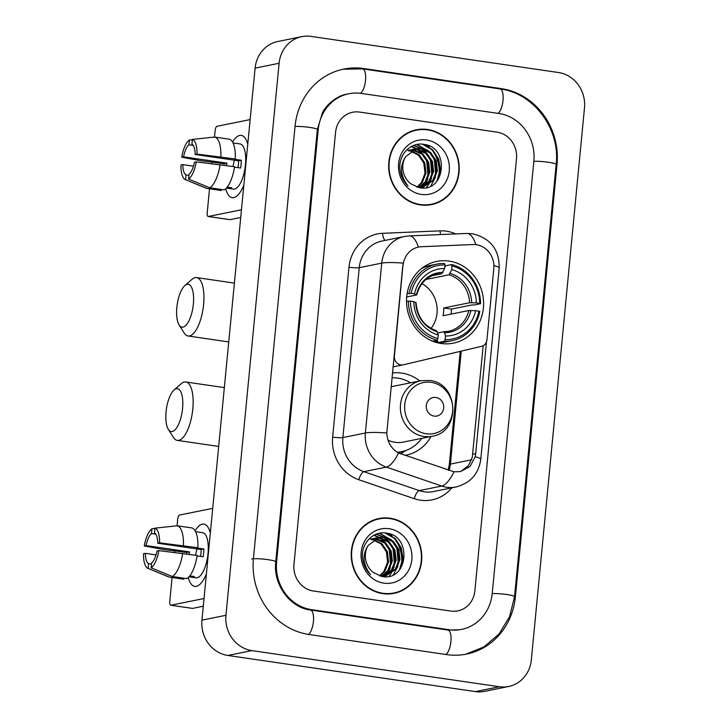 <?xml version="1.0" encoding="UTF-8"?>
<svg xmlns="http://www.w3.org/2000/svg" width="728" height="728" viewBox="0 0 728 728"><rect width="100%" height="100%" fill="white"/><g stroke="black" fill="none" stroke-linecap="round" stroke-linejoin="round"><path stroke-width="1.09" d="M403.157 265.047A21.249 19.574 78.6 0 1 418.482 247.074A21.249 19.574 78.6 0 1 421.294 246.728L472.872 244.526A21.249 19.574 78.6 0 1 476.294 244.708A21.249 19.574 78.6 0 1 493.812 268.55L486.959 339.739A7.872 7.253 -101.4 0 1 481.49 346.346L403.403 364.792A7.872 7.253 -101.4 0 1 403.185 364.837A7.872 7.253 -101.4 0 1 400.882 364.901A7.872 7.253 -101.4 0 1 394.394 356.065L403.166 263.099A27.546 3.367 5.5 0 0 381.745 263.126A31.477 29.002 -101.4 0 1 404.44 236.491L381.936 241.05A31.477 29.002 78.6 0 0 359.232 267.676L342.879 437.555A31.477 29.002 78.6 0 0 363.845 471.671L419.255 490.608A31.477 29.002 78.6 0 0 424.242 491.81A31.477 29.002 78.6 0 0 433.479 491.564L455.992 487.005A31.477 29.002 -101.4 0 1 446.746 487.26A31.477 29.002 -101.4 0 1 441.769 486.049L386.359 467.112A31.477 29.002 -101.4 0 1 365.383 432.996L381.745 263.126L359.232 267.676A7.872 0.965 5.5 0 1 348.994 267.231A39.348 36.245 -101.4 0 1 382.582 233.315L440.049 230.858A39.348 36.245 -101.4 0 1 455.737 233.925M449.03 261.07A41.705 38.42 78.6 0 0 436.791 261.398A41.705 38.42 78.6 0 0 406.57 303.303A41.705 38.42 78.6 0 0 441.095 343.479A41.705 38.42 78.6 0 0 453.344 343.152A41.705 38.42 78.6 0 0 483.565 301.246A41.705 38.42 78.6 0 0 449.03 261.07M392.474 372.954A41.705 38.42 -101.4 0 1 401.756 373.1A41.705 38.42 -101.4 0 1 419.801 380.944M431.049 436.472A41.705 38.42 -101.4 0 1 406.06 455.182A41.705 38.42 -101.4 0 1 404.941 455.391M427.564 129.493A38.165 35.162 78.6 0 0 416.361 129.793A38.165 35.162 78.6 0 0 388.707 168.141A38.165 35.162 78.6 0 0 420.302 204.905A38.165 35.162 78.6 0 0 431.504 204.604A38.165 35.162 78.6 0 0 459.159 166.257A38.165 35.162 78.6 0 0 427.564 129.493M420.356 129.63A38.165 35.162 78.6 0 0 415.169 130.057M390.135 518.236A38.165 35.162 78.6 0 0 378.933 518.527A38.165 35.162 78.6 0 0 351.278 556.875A38.165 35.162 78.6 0 0 382.873 593.648A38.165 35.162 78.6 0 0 394.076 593.347A38.165 35.162 78.6 0 0 421.73 555A38.165 35.162 78.6 0 0 390.135 518.236M382.928 518.372A38.165 35.162 78.6 0 0 377.732 518.8M486.459 341.86L475.693 453.653L475.238 456.72L470.079 466.439L460.533 471.589L454.035 471.799L398.553 453.007C391.236 448.73 387.323 442.06 386.805 432.978L402.857 265.11M483.183 345.7L472.29 457.311L468.541 465.556L461.406 470.998M450.905 611.074A23.605 21.749 78.6 0 0 457.839 610.883A23.605 21.749 78.6 0 0 474.856 590.918L516.489 158.631A23.605 21.749 78.6 0 0 497.024 132.141L359.532 112.067A23.605 21.749 78.6 0 0 352.598 112.258A23.605 21.749 78.6 0 0 335.581 132.223L293.957 564.509A23.605 21.749 78.6 0 0 313.413 591L450.905 611.074A23.605 21.749 78.6 0 0 457.839 610.883A23.605 21.749 78.6 0 0 474.856 590.918L516.489 158.631A23.605 21.749 78.6 0 0 497.024 132.141L359.532 112.067A23.605 21.749 78.6 0 0 352.598 112.258A23.605 21.749 78.6 0 0 335.581 132.223L293.957 564.509A23.605 21.749 78.6 0 0 313.413 591L450.905 611.074M392.874 593.575A38.165 35.162 78.6 0 0 397.825 591.946M430.303 204.832A38.165 35.162 78.6 0 0 435.253 203.203M425.106 205.251A37.774 34.798 78.6 0 0 429.029 204.704L431.431 204.222A37.774 34.798 78.6 0 0 458.795 166.266A37.774 34.798 78.6 0 0 427.527 129.875A37.774 34.798 78.6 0 0 416.443 130.176A37.774 34.798 78.6 0 0 389.071 168.132A37.774 34.798 78.6 0 0 420.338 204.523A37.774 34.798 78.6 0 0 431.431 204.222M439.212 170.006A39.348 36.245 78.6 0 0 436.918 158.668A39.348 36.245 78.6 0 1 439.212 170.006M409.027 150.641L410.546 150.796M408.581 150.869L409.746 151.014M407.971 150.359L410.374 149.941M410.856 149.895L412.339 149.859M412.84 149.877L414.514 150.05L422.986 154.036L428.61 162.18L429.784 172.318L426.098 181.745L419.128 187.66M408.454 150.268L409.9 150.086M410.392 150.059L411.884 150.068M412.394 150.105L422.04 154.227L427.654 162.371L428.828 172.509L425.152 181.936L418.718 187.578M411.784 149.586L414.186 149.167M414.669 149.122L418.327 149.276L426.799 153.262L432.423 161.407L433.588 171.544L429.911 180.972L420.529 187.851M412.266 149.495L413.713 149.322M414.205 149.286L417.371 149.468L425.853 153.453L431.467 161.607L432.641 171.744L428.965 181.172L420.202 187.833M405.605 156.72A19.674 18.127 78.6 0 0 411.038 183.911L419.201 187.678C445.572 193.329 449.731 147.429 424.542 144.49C411.447 141.469 398.789 153.981 399.863 168.377C400.427 175.348 403.139 181.199 408.008 185.94C400.254 175.921 399.454 166.184 405.605 156.72L416.553 148.621L422.14 148.503L430.612 152.489L436.236 160.642L437.401 170.78L433.724 180.207L422.449 187.569L420.42 187.86M416.079 148.721L421.184 148.694L429.656 152.689L435.28 160.833L436.454 170.971L432.769 180.398L421.976 187.66M411.065 150.878L419.337 154.946L424.797 162.954L425.971 173.091L422.295 182.519L417.399 187.242M410.628 151.178L418.6 155.328L423.842 163.145L425.016 173.282L421.339 182.71L416.944 187.096M426.553 139.985A27.546 25.371 78.6 0 0 398.607 163.5A27.546 25.371 78.6 0 0 421.312 194.412A27.546 25.371 78.6 0 0 449.258 170.898A27.546 25.371 78.6 0 0 426.553 139.985M419.364 156.074L422.213 159.76M416.443 130.176L414.041 130.658A37.774 34.798 78.6 0 0 410.219 131.686M422.358 144.189L431.904 149.64L438.174 159.123L439.912 170.297L436.855 181.299M416.671 144.535L428.828 151.133M431.759 154.8L434.361 159.896L435.681 174.529M413.604 145.454L420.638 148.339M421.184 148.694L425.016 151.906M427.946 155.574L430.557 160.67L431.868 175.293M411.211 146.583L416.826 149.113M417.371 149.468L421.203 152.68M424.133 156.338L426.745 161.443L428.055 176.067M423.687 144.344L432.723 149.877L438.656 159.032L440.422 169.333L438.056 179.716M417.153 144.444L430.567 152.452M434.716 159.468L436.609 168.905M435.435 177.341L430.767 186.086M413.932 145.327L421.357 148.403M422.031 148.849L426.754 153.226M430.903 160.242L432.805 169.679M431.631 178.114L428.592 184.621M428.055 185.412L426.299 187.624M411.484 146.428L416.625 148.603M416.671 148.63L417.544 149.176M418.218 149.622L422.941 153.999M427.09 161.015L428.992 170.452M427.818 178.879L424.779 185.394M424.242 186.186L423.441 187.26M423.359 187.36L422.841 187.988M232.532 142.051A31.477 11.63 98.3 0 1 247.766 144.271A31.477 11.63 98.3 0 0 241.286 135.372A31.477 11.63 98.3 0 0 232.532 142.051M243.834 185.094A31.477 11.63 98.3 0 1 241.368 190.263A31.477 11.63 98.3 0 1 225.716 188.761A31.477 11.63 98.3 0 0 232.196 197.67A31.477 11.63 98.3 0 0 243.834 185.094M250.141 119.592L217.017 126.299A3.931 1.456 -81.7 0 0 215.142 130.485L214.505 137.064M208.135 216.489A3.931 1.456 -81.7 0 0 208.326 216.48L230.039 219.656A3.931 1.456 98.3 0 1 229.848 219.656L208.135 216.489A3.931 1.456 -81.7 0 1 207.207 212.904L209.528 188.789M211.939 163.682L212.066 162.38M241.459 209.782L208.326 216.48M230.039 219.656L240.713 217.49M438.711 176.877A31.477 29.002 78.6 0 0 430.885 148.721M429.338 147.092A31.477 29.002 78.6 0 0 427.263 145.227M226.572 165.565A15.743 5.815 -81.7 0 1 226.963 163.172L183.547 156.839A15.743 5.815 98.3 0 1 188.934 144.79L193.248 145.427M234.516 167.149L240.604 168.032A22.823 8.436 98.3 0 0 241.105 164.119A22.823 8.436 98.3 0 0 241.35 160.26L234.116 159.204L235.326 158.959A25.971 9.591 98.3 0 0 229.111 139.166L214.633 137.046L192.392 139.403L191.937 144.189A15.743 5.815 98.3 0 1 195.168 154.482L238.584 160.815A15.743 5.815 -81.7 0 1 238.402 164.665A15.743 5.815 -81.7 0 1 238.011 167.658M233.087 166.512A15.743 5.815 98.3 0 1 234.434 160.215M235.353 143.27A22.823 8.436 98.3 0 1 235.699 143.298L240.04 143.935A22.823 8.436 98.3 0 1 245.445 164.756A22.823 8.436 98.3 0 1 233.442 189.098L229.102 188.47A22.823 8.436 98.3 0 1 228.765 188.397L226.417 188.052M229.102 188.47A22.823 8.436 98.3 0 0 231.759 187.788L227.2 187.123M234.58 166.73A25.971 9.591 98.3 0 1 224.224 189.881L209.755 187.769L188.57 179.079L189.034 174.301A15.743 5.815 98.3 0 0 194.422 162.253L196.269 161.88L234.58 166.73M188.934 175.33L186.031 174.902L185.576 179.689L206.752 188.379L221.221 190.49L221.321 189.462M235.326 158.959L197.015 154.108L195.168 154.482M214.633 137.046A25.971 9.591 98.3 0 1 220.857 156.848M220.111 164.619A25.971 9.591 98.3 0 1 209.755 187.769M206.752 188.379A25.971 9.591 98.3 0 1 206.079 188.17L185.349 179.607A20.466 7.562 98.3 0 1 180.953 164.983L182.801 164.61L193.466 166.166M192.392 139.403A20.466 7.562 98.3 0 1 197.015 154.108M196.269 161.88A20.466 7.562 98.3 0 1 188.57 179.079M186.031 174.902A15.743 5.815 98.3 0 1 182.801 164.61M223.987 165.183A22.823 8.436 98.3 0 1 224.197 163.736L201.274 160.806L181.7 157.212A20.466 7.562 98.3 0 1 189.389 140.013L188.934 144.79M235.699 143.298A22.823 8.436 98.3 0 1 236.036 143.371L233.006 142.925M192.365 139.694L189.389 140.013M183.547 156.839L181.7 157.212M226.963 163.172L224.197 163.736M241.35 160.26L238.584 160.815M228.865 187.369L228.765 188.397M387.678 593.993A37.774 34.798 78.6 0 0 391.6 593.447L393.994 592.965A37.774 34.798 78.6 0 0 421.366 555.009A37.774 34.798 78.6 0 0 390.099 518.618A37.774 34.798 78.6 0 0 379.006 518.918A37.774 34.798 78.6 0 0 351.642 556.865A37.774 34.798 78.6 0 0 382.91 593.256A37.774 34.798 78.6 0 0 393.994 592.965M401.783 558.749A39.348 36.245 78.6 0 0 399.49 547.41A39.348 36.245 78.6 0 1 401.783 558.749M371.599 539.384L373.118 539.539M371.144 539.612L372.317 539.757M370.543 539.102L372.936 538.684M373.428 538.638L374.911 538.602M375.411 538.62L377.086 538.793L385.558 542.779L391.182 550.923L392.346 561.06L388.67 570.488L381.69 576.403M371.016 539.011L372.472 538.829M372.964 538.802L374.456 538.811M374.956 538.838L384.602 542.97L390.226 551.114L391.391 561.252L387.715 570.679L381.281 576.321M374.356 538.329L376.749 537.91M377.24 537.865L380.89 538.019L389.371 542.005L394.986 550.15L396.159 560.287L392.483 569.715L383.092 576.594M374.829 538.238L376.285 538.056M376.776 538.028L379.943 538.21L388.415 542.196L394.039 550.341L395.204 560.478L391.528 569.915L382.764 576.576M368.177 545.463A19.674 18.127 78.6 0 0 373.601 572.654L381.763 576.421C408.135 582.072 412.303 536.172 387.105 533.233C374.019 530.212 361.361 542.724 362.435 557.12C362.999 564.091 365.711 569.942 370.57 574.683C362.817 564.664 362.016 554.927 368.177 545.463L379.115 537.364L384.702 537.246L393.184 541.232L398.798 549.376L399.972 559.514L396.296 568.95L385.021 576.312L382.992 576.603M378.642 537.464L383.756 537.437L392.228 541.432L397.852 549.576L399.017 559.714L395.34 569.141L384.539 576.403M373.628 539.621L381.9 543.689L387.369 551.697L388.534 561.834L384.857 571.262L379.971 575.985M373.2 539.921L381.172 544.071L386.413 551.888L387.587 562.025L383.902 571.453L379.506 575.839M389.125 528.728A27.546 25.371 78.6 0 0 361.179 552.243A27.546 25.371 78.6 0 0 383.884 583.155A27.546 25.371 78.6 0 0 411.83 559.641A27.546 25.371 78.6 0 0 389.125 528.728M381.936 544.817L384.784 548.503M379.006 518.918L376.604 519.401A37.774 34.798 78.6 0 0 372.781 520.429M384.93 532.932L394.476 538.383L400.746 547.865L402.475 559.04L399.417 570.042M379.243 533.278L391.391 539.876M394.321 543.543L396.933 548.639L398.252 563.263M376.167 534.197L383.201 537.082M383.756 537.437L387.578 540.649M390.508 544.317L393.12 549.413L394.44 564.036M373.773 535.326L378.715 537.446M378.733 537.455L379.388 537.856M379.943 538.21L383.774 541.423M386.695 545.081L389.307 550.186L390.627 564.81M386.25 533.087L395.295 538.62L401.219 547.775L402.994 558.076L400.627 568.459M379.725 533.187L393.138 541.195M397.279 548.211L399.181 557.648M398.007 566.084L393.329 574.829M376.503 534.07L383.929 537.146M384.593 537.592L389.325 541.969M393.466 548.985L395.368 558.422M394.194 566.857L391.164 573.364M390.627 574.155L388.861 576.367M374.055 535.171L379.188 537.346M379.243 537.373L380.116 537.919M380.789 538.365L385.512 542.742M389.653 549.758L391.555 559.195M390.381 567.622L387.351 574.137M386.814 574.929L386.013 575.994M385.931 576.103L385.403 576.731M176.849 307.407A21.64 7.999 -81.7 0 0 179.088 324.925A21.64 7.999 -81.7 0 0 187.378 323.523A21.64 7.999 -81.7 0 0 193.357 304.067A21.64 7.999 -81.7 0 0 184.821 285.631A21.64 7.999 -81.7 0 0 176.849 307.407M184.821 285.631L191.964 279.37A29.511 10.902 98.3 0 1 196.596 277.586A29.511 10.902 98.3 0 1 203.594 304.513A29.511 10.902 98.3 0 1 188.079 335.99A29.511 10.902 98.3 0 1 184.138 332.96L179.088 324.925M407.098 293.712L411.184 293.384A37.456 34.507 78.6 0 1 444.99 264.947L444.644 268.541A33.843 31.177 78.6 0 0 414.532 293.875L416.489 295.004L406.688 296.988M432.214 275.666L441.769 273.737L444.644 268.541M452.224 266.002A37.456 34.507 78.6 0 1 479.697 303.385L480.553 303.722L474.128 305.023L472.117 304.896L451.406 309.091L443.752 307.971L469.551 302.748L476.349 302.903A33.843 31.177 78.6 0 0 451.879 269.597L451.779 264.555L445.354 265.856L444.753 267.203M451.105 314.105A37.383 34.434 78.6 0 0 451.406 309.091M444.389 341.296A39.03 35.954 78.6 0 0 452.206 340.659A39.03 35.954 78.6 0 0 479.798 311.493L478.942 311.165A37.456 34.507 78.6 0 1 445.145 339.603L444.389 341.296L437.965 342.588L437.646 341.05L434.134 341.76M437.965 342.588A39.03 35.954 78.6 0 0 445.791 341.951L452.206 340.659M444.99 264.947L444.544 263.5A39.03 35.954 78.6 0 0 436.718 264.137L430.303 265.438A39.03 35.954 78.6 0 0 421.53 268.541M432.569 341.168L437.155 340.231L437.901 338.547A37.456 34.507 78.6 0 1 410.437 301.164L408.381 301.074A39.03 35.954 78.6 0 0 437.155 340.231M408.381 301.074L406.515 301.447M436.718 264.137A39.03 35.954 78.6 0 0 409.127 293.293M445.145 339.603L445.49 336.008A33.843 31.177 78.6 0 0 475.593 310.674L478.942 311.165M410.437 301.164L413.786 301.647A33.843 31.177 78.6 0 0 438.247 334.953L437.901 338.547M414.532 293.875L411.184 293.384M475.593 310.674L468.796 310.528L443.006 315.743A29.12 26.827 -101.4 0 0 443.752 307.971M437.637 332.987L443.516 331.795L444.471 332.732L445.49 336.008M415.743 302.784L413.786 301.647M438.247 334.953L437.228 331.677L436.281 330.74M443.516 331.795L448.421 331.304A29.12 26.827 78.6 0 0 468.796 310.528M442.942 272.372A30.267 27.882 78.6 0 0 416.48 294.631L416.489 295.004M480.553 303.722A39.03 35.954 78.6 0 0 451.779 264.555M479.697 303.385L476.349 302.903M451.879 269.597L449.003 274.793L426.044 279.443M431.076 328.419A29.12 26.827 78.6 0 0 422.012 283.629M166.066 411.793A21.64 7.999 -81.7 0 0 168.304 429.311A21.64 7.999 -81.7 0 0 176.595 427.909A21.64 7.999 -81.7 0 0 182.573 408.454A21.64 7.999 -81.7 0 0 174.037 390.017A21.64 7.999 -81.7 0 0 166.066 411.793M174.037 390.017L181.172 383.756A29.511 10.902 98.3 0 1 185.813 381.982A29.511 10.902 98.3 0 1 192.811 408.899A29.511 10.902 98.3 0 1 177.286 440.385A29.511 10.902 98.3 0 1 173.355 437.346L168.304 429.311M434.106 416.098A9.446 8.7 78.6 0 0 443.689 408.035A9.446 8.7 78.6 0 0 435.899 397.442A9.446 8.7 78.6 0 0 426.317 405.505A9.446 8.7 78.6 0 0 434.106 416.098M388.024 440.167A28.328 26.099 78.6 0 0 395.095 442.296A28.328 26.099 78.6 0 0 403.412 442.069L432.177 436.245C461.179 432.123 458.886 383.01 429.638 380.48L420.939 380.708A28.328 26.099 78.6 0 0 400.409 409.172A28.328 26.099 78.6 0 0 423.86 436.472A28.328 26.099 78.6 0 0 432.177 436.245M397.233 452.243A37.383 34.434 78.6 0 0 401.601 451.669A37.383 34.434 78.6 0 0 421.821 438.347M410.583 382.81A37.383 34.434 78.6 0 0 397.743 378.105A37.383 34.434 78.6 0 0 392.01 377.777M397.442 452.37A37.383 34.434 78.6 0 0 400.4 451.915L401.601 451.669M420.939 380.708L392.164 386.532A28.328 26.099 78.6 0 0 391.145 386.768M405.878 450.486L402.821 452.479A40.923 37.701 -101.4 0 1 400.509 453.872M195.104 530.794A31.477 11.63 98.3 0 1 210.337 533.014A31.477 11.63 98.3 0 0 203.858 524.115A31.477 11.63 98.3 0 0 195.104 530.794M206.406 573.837A31.477 11.63 98.3 0 1 203.94 579.006A31.477 11.63 98.3 0 1 188.288 577.504A31.477 11.63 98.3 0 0 194.767 586.404A31.477 11.63 98.3 0 0 206.406 573.837M212.713 508.335L179.579 515.042A3.931 1.456 -81.7 0 0 177.705 519.228L177.077 525.807M170.707 605.232A3.931 1.456 -81.7 0 0 170.898 605.223L192.611 608.399A3.931 1.456 98.3 0 1 192.41 608.399L170.707 605.232A3.931 1.456 -81.7 0 1 169.77 601.646L172.09 577.522M174.511 552.425L174.638 551.123M204.031 598.516L170.898 605.223M192.611 608.399L203.285 606.233M401.274 565.62A31.477 29.002 78.6 0 0 393.457 537.464M391.91 535.835A31.477 29.002 78.6 0 0 389.835 533.97M189.143 554.308A15.743 5.815 -81.7 0 1 189.535 551.915L146.11 545.572A15.743 5.815 98.3 0 1 151.497 533.533L155.819 534.17M197.088 555.892L203.167 556.774A22.823 8.436 98.3 0 0 203.676 552.861A22.823 8.436 98.3 0 0 203.913 549.003L196.678 547.947L197.898 547.702A25.971 9.591 98.3 0 0 191.673 527.909L177.204 525.789L154.964 528.146L154.5 532.923A15.743 5.815 98.3 0 1 157.739 543.225L201.156 549.558A15.743 5.815 -81.7 0 1 200.974 553.407A15.743 5.815 -81.7 0 1 200.573 556.401M195.659 555.255A15.743 5.815 98.3 0 1 196.997 548.957M197.916 532.013A22.823 8.436 98.3 0 1 198.262 532.041L202.612 532.678A22.823 8.436 98.3 0 1 208.017 553.498A22.823 8.436 98.3 0 1 196.014 577.841L191.673 577.213A22.823 8.436 98.3 0 1 191.328 577.14L188.98 576.794M191.673 577.213A22.823 8.436 98.3 0 0 194.331 576.53L189.762 575.866M197.151 555.473A25.971 9.591 98.3 0 1 186.796 578.624L172.318 576.512L151.142 567.822L151.606 563.035A15.743 5.815 98.3 0 0 156.993 550.996L158.831 550.623L197.151 555.473M151.506 564.073L148.603 563.645L148.139 568.432L169.315 577.122L183.793 579.233L183.893 578.205M197.898 547.702L159.587 542.851L157.739 543.225M177.204 525.789A25.971 9.591 98.3 0 1 183.429 545.591M182.673 553.362A25.971 9.591 98.3 0 1 172.318 576.512M169.315 577.122A25.971 9.591 98.3 0 1 168.641 576.913L147.911 568.35A20.466 7.562 98.3 0 1 143.516 553.726L145.363 553.353L156.029 554.909M154.964 528.146A20.466 7.562 98.3 0 1 159.587 542.851M158.831 550.623A20.466 7.562 98.3 0 1 151.142 567.822M148.603 563.645A15.743 5.815 98.3 0 1 145.363 553.353M186.55 553.926A22.823 8.436 98.3 0 1 186.768 552.47L163.846 549.549L144.271 545.955A20.466 7.562 98.3 0 1 151.961 528.755L151.497 533.533M198.262 532.041A22.823 8.436 98.3 0 1 198.608 532.113L195.568 531.668M154.937 528.437L151.961 528.755M146.11 545.572L144.271 545.955M189.535 551.915L186.768 552.47M203.913 549.003L201.156 549.558M191.428 576.112L191.328 577.14M311.62 609.664L449.112 629.729A42.497 39.148 78.6 0 0 461.579 629.402A42.497 39.148 78.6 0 0 492.228 593.447L533.851 161.17A42.497 39.148 78.6 0 0 498.817 113.477L361.325 93.412A42.497 39.148 78.6 0 0 348.858 93.739A42.497 39.148 78.6 0 0 318.209 129.693L276.585 561.971A42.497 39.148 78.6 0 0 311.62 609.664L310.137 609.955M499.39 686.741A31.477 29.002 78.6 0 0 508.626 686.495A31.477 29.002 78.6 0 0 531.331 659.868L584.484 107.853A31.477 29.002 78.6 0 0 558.531 72.527L311.047 36.4A31.477 29.002 78.6 0 0 301.811 36.646A31.477 29.002 78.6 0 0 279.106 63.272L225.953 615.287A31.477 29.002 78.6 0 0 251.906 650.614L499.39 686.741L475.375 691.6A31.477 29.002 78.6 0 0 484.62 691.354L508.626 686.495M301.811 36.646L277.796 41.505A31.477 29.002 78.6 0 0 255.1 68.132L201.947 620.147A31.477 29.002 78.6 0 0 227.891 655.473L475.375 691.6M446.71 654.609A67.677 62.344 78.6 0 0 466.575 654.081A67.677 62.344 78.6 0 0 515.388 596.833L557.011 164.546A67.677 62.344 78.6 0 0 501.21 88.598L363.727 68.532A67.677 62.344 78.6 0 0 343.862 69.06A67.677 62.344 78.6 0 0 295.049 126.308L253.426 558.594A67.677 62.344 78.6 0 0 309.227 634.543L446.71 654.609M451.797 487.86A39.348 36.245 -101.4 0 1 420.493 500.191A39.348 36.245 -101.4 0 1 414.259 498.689L358.849 479.752A39.348 36.245 -101.4 0 1 332.641 437.109L348.994 267.231M475.238 456.72A27.546 3.367 5.5 0 1 480.78 459.322L499.199 268.059C499.417 249.622 490.526 238.183 472.518 233.752L466.73 233.451A27.546 10.602 87.6 0 1 475.848 244.644M386.805 432.978A27.546 3.367 -174.5 0 0 365.383 432.996L342.879 437.555A7.872 0.965 5.5 0 1 332.641 437.109M398.553 453.007A27.546 9.437 108.9 0 1 386.359 467.112L363.845 471.671A7.872 2.694 -71.1 0 0 358.849 479.752M466.73 233.451L409.254 235.908A27.546 10.602 87.6 0 1 418.373 247.092M454.035 471.799A27.546 9.437 108.9 0 1 441.769 486.049L419.255 490.608A7.872 2.694 -71.1 0 0 414.259 498.689M499.199 268.059A27.546 3.367 -174.5 0 0 493.893 265.52M382.582 233.315A7.872 3.03 -92.4 0 0 385.212 240.386M440.049 230.858A7.872 3.03 -92.4 0 0 440.677 234.571M448.976 470.434A25.18 23.196 78.6 0 0 450.386 464.091L461.27 351.124M471.653 459.787L450.386 464.091A14.169 1.729 5.5 0 0 449.312 464.637L460.223 351.369M475.693 453.653L472.727 454.254M441.769 273.737A29.12 26.827 78.6 0 0 436.864 274.229C426.562 276.686 419.874 283.556 416.78 294.867M444.471 332.732A30.267 27.882 78.6 0 0 470.925 310.465M415.734 302.411A30.267 27.882 78.6 0 0 437.228 331.677M443.734 331.795A29.12 26.827 78.6 0 0 448.421 331.304M471.68 302.693A30.267 27.882 78.6 0 0 450.177 273.428M469.551 302.748A29.12 26.827 78.6 0 0 449.003 274.793M426.208 433.761A26.026 23.979 78.6 0 0 452.616 411.538A26.026 23.979 78.6 0 0 431.158 382.337A26.026 23.979 78.6 0 0 404.75 404.559A26.026 23.979 78.6 0 0 426.208 433.761M398.07 452.743A37.738 34.762 78.6 0 0 403.148 451.315M342.97 69.251L362.544 68.878L500.036 88.943C533.879 93.038 560.405 129.12 556.165 164.428L514.541 596.714A12.594 1.538 -174.5 0 0 506.224 594.448A12.594 1.538 -174.5 0 0 492.21 593.611M445.946 654.499A12.594 4.65 -81.7 0 0 450.96 641.077A12.594 4.65 -81.7 0 0 447.929 630.075L310.437 610C290.445 607.889 272.927 584.757 275.739 561.852L317.363 129.575L322.349 112.977C325.261 106.388 335.481 96.023 347.056 94.103M308.454 634.425A12.594 4.65 -81.7 0 0 313.468 620.993A12.594 4.65 -81.7 0 0 310.437 610M251.633 558.958A12.594 1.538 5.5 0 1 265.729 559.368A12.594 1.538 5.5 0 1 275.739 561.852M295.04 126.472A12.594 1.538 5.5 0 1 309.045 127.309A12.594 1.538 5.5 0 1 317.363 129.575M362.544 68.878A12.594 4.65 98.3 0 1 365.574 79.889A12.594 4.65 98.3 0 1 360.551 93.302M500.036 88.943A12.594 4.65 98.3 0 1 503.057 99.945A12.594 4.65 98.3 0 1 498.043 113.368M556.165 164.428A12.594 1.538 -174.5 0 0 547.847 162.171A12.594 1.538 -174.5 0 0 533.833 161.334M227.891 655.473L251.906 650.614M201.947 620.147L225.953 615.287M255.1 68.132L279.106 63.272M514.505 597.005L515.388 596.833M362.235 68.832L363.727 68.532M499.726 88.898L501.21 88.598M556.137 164.728L557.011 164.546M447.629 630.029L449.112 629.729M275.712 562.143L276.585 561.971M317.335 129.866L318.209 129.693M393.056 366.885L403.185 364.837M455.992 487.005C470.352 483.165 478.615 473.937 480.78 459.322M409.254 235.908L404.44 236.491M448.193 470.17L449.312 464.637M415.597 148.812L416.553 148.621M378.169 537.555L379.115 537.364M228.738 341.933L188.079 335.99M435.781 342.296L437.746 341.896M436.545 330.749C424.178 326.308 417.335 316.935 416.034 302.62M234.398 283.11L196.596 277.586M218.673 446.428L177.286 440.385M224.333 387.605L185.813 381.982M465.683 654.254L483.965 646.919L499.071 633.97L509.582 616.671L514.541 596.714M459.787 629.765L447.929 630.075"/></g></svg>
